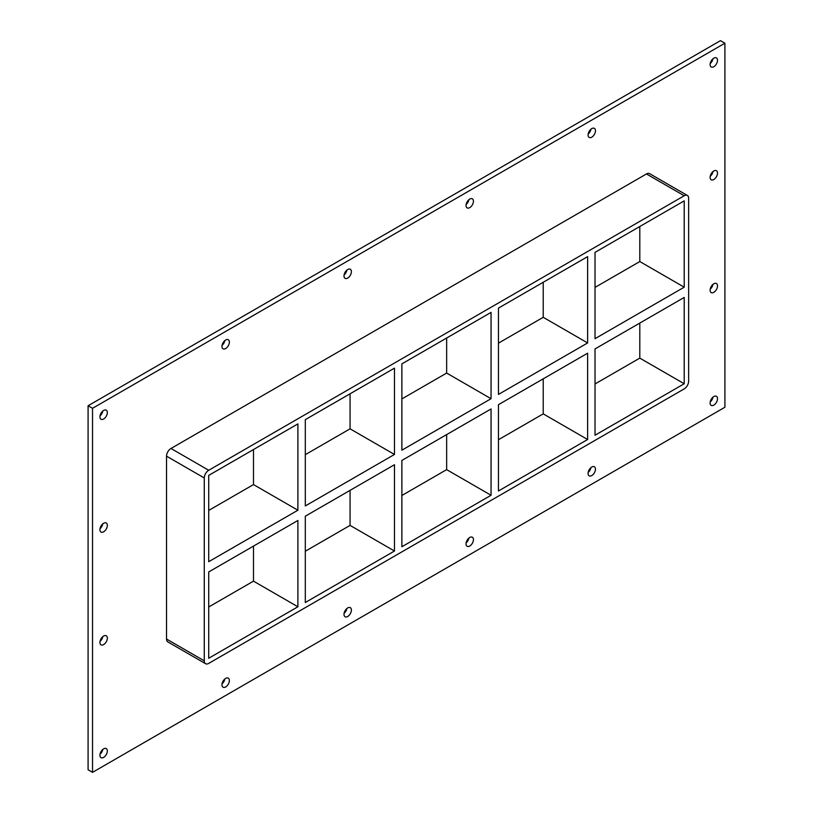 <?xml version="1.0" encoding="UTF-8"?>
<svg xmlns="http://www.w3.org/2000/svg" width="813" height="813" viewBox="0 0 813 813"><rect width="100%" height="100%" fill="white"/><g stroke="black" fill="none" stroke-linecap="round" stroke-linejoin="round"><path stroke-width="1.22" d="M717.513 398.705A5.234 3.018 -60 0 1 715.227 403.97A5.234 3.018 -60 0 1 711.192 405.372A5.234 3.018 -60 0 1 710.105 402.974A5.234 3.018 -60 0 1 712.391 397.709A5.234 3.018 -60 0 1 716.426 396.307A5.234 3.018 -60 0 1 717.513 398.705M710.206 401.957A5.234 3.018 120 0 0 712.971 397.161M107.336 638.185A5.234 3.018 -60 0 1 105.05 643.449A5.234 3.018 -60 0 1 101.015 644.851A5.234 3.018 -60 0 1 99.928 642.463A5.234 3.018 -60 0 1 102.214 637.189A5.234 3.018 -60 0 1 106.249 635.786A5.234 3.018 -60 0 1 107.336 638.185M100.029 641.437A5.234 3.018 120 0 0 102.794 636.64M717.513 285.902A5.234 3.018 -60 0 1 715.227 291.176A5.234 3.018 -60 0 1 711.192 292.568A5.234 3.018 -60 0 1 710.105 290.18A5.234 3.018 -60 0 1 712.391 284.916A5.234 3.018 -60 0 1 716.426 283.513A5.234 3.018 -60 0 1 717.513 285.902M710.206 289.154A5.234 3.018 120 0 0 712.971 284.357M107.336 525.391A5.234 3.018 -60 0 1 105.05 530.655A5.234 3.018 -60 0 1 101.015 532.058A5.234 3.018 -60 0 1 99.928 529.659A5.234 3.018 -60 0 1 102.214 524.395A5.234 3.018 -60 0 1 106.249 522.993A5.234 3.018 -60 0 1 107.336 525.391M100.029 528.643A5.234 3.018 120 0 0 102.794 523.846M717.513 173.108A5.234 3.018 -60 0 1 715.227 178.372A5.234 3.018 -60 0 1 711.192 179.775A5.234 3.018 -60 0 1 710.105 177.376A5.234 3.018 -60 0 1 712.391 172.112A5.234 3.018 -60 0 1 716.426 170.71A5.234 3.018 -60 0 1 717.513 173.108M710.206 176.36A5.234 3.018 120 0 0 712.971 171.563M595.472 130.761A5.234 3.018 -60 0 1 593.185 136.025A5.234 3.018 -60 0 1 589.161 137.427A5.234 3.018 -60 0 1 588.073 135.029A5.234 3.018 -60 0 1 590.36 129.765A5.234 3.018 -60 0 1 594.384 128.363A5.234 3.018 -60 0 1 595.472 130.761M588.165 134.013A5.234 3.018 120 0 0 590.939 129.216M595.472 469.162A5.234 3.018 -60 0 1 593.185 474.426A5.234 3.018 -60 0 1 589.161 475.829A5.234 3.018 -60 0 1 588.073 473.43A5.234 3.018 -60 0 1 590.36 468.166A5.234 3.018 -60 0 1 594.384 466.764A5.234 3.018 -60 0 1 595.472 469.162M588.165 472.414A5.234 3.018 120 0 0 590.939 467.617M473.44 201.218A5.234 3.018 -60 0 1 471.154 206.482A5.234 3.018 -60 0 1 467.119 207.884A5.234 3.018 -60 0 1 466.042 205.486A5.234 3.018 -60 0 1 468.318 200.222A5.234 3.018 -60 0 1 472.353 198.819A5.234 3.018 -60 0 1 473.44 201.218M466.134 204.47A5.234 3.018 120 0 0 468.898 199.673M473.44 539.619A5.234 3.018 -60 0 1 471.154 544.883A5.234 3.018 -60 0 1 467.119 546.285A5.234 3.018 -60 0 1 466.042 543.887A5.234 3.018 -60 0 1 468.318 538.623A5.234 3.018 -60 0 1 472.353 537.22A5.234 3.018 -60 0 1 473.44 539.619M466.134 542.871A5.234 3.018 120 0 0 468.898 538.074M351.399 271.674A5.234 3.018 -60 0 1 349.123 276.938A5.234 3.018 -60 0 1 345.088 278.341A5.234 3.018 -60 0 1 344.001 275.942A5.234 3.018 -60 0 1 346.287 270.678A5.234 3.018 -60 0 1 350.322 269.276A5.234 3.018 -60 0 1 351.399 271.674M344.102 274.926A5.234 3.018 120 0 0 346.866 270.129M351.399 610.075A5.234 3.018 -60 0 1 349.123 615.339A5.234 3.018 -60 0 1 345.088 616.742A5.234 3.018 -60 0 1 344.001 614.343A5.234 3.018 -60 0 1 346.287 609.079A5.234 3.018 -60 0 1 350.322 607.677A5.234 3.018 -60 0 1 351.399 610.075M344.102 613.327A5.234 3.018 120 0 0 346.866 608.53M229.368 342.131A5.234 3.018 -60 0 1 227.081 347.395A5.234 3.018 -60 0 1 223.047 348.797A5.234 3.018 -60 0 1 221.969 346.399A5.234 3.018 -60 0 1 224.256 341.135A5.234 3.018 -60 0 1 228.28 339.732A5.234 3.018 -60 0 1 229.368 342.131M222.061 345.383A5.234 3.018 120 0 0 224.835 340.586M229.368 680.532A5.234 3.018 -60 0 1 227.081 685.796A5.234 3.018 -60 0 1 223.047 687.198A5.234 3.018 -60 0 1 221.969 684.8A5.234 3.018 -60 0 1 224.256 679.536A5.234 3.018 -60 0 1 228.28 678.133A5.234 3.018 -60 0 1 229.368 680.532M222.061 683.784A5.234 3.018 120 0 0 224.835 678.987M107.336 750.988A5.234 3.018 -60 0 1 105.05 756.253A5.234 3.018 -60 0 1 101.015 757.655A5.234 3.018 -60 0 1 99.928 755.257A5.234 3.018 -60 0 1 102.214 749.993A5.234 3.018 -60 0 1 106.249 748.59A5.234 3.018 -60 0 1 107.336 750.988M100.029 754.24A5.234 3.018 120 0 0 102.794 749.444M717.513 60.304A5.234 3.018 -60 0 1 715.227 65.568A5.234 3.018 -60 0 1 711.192 66.971A5.234 3.018 -60 0 1 710.105 64.573A5.234 3.018 -60 0 1 712.391 59.308A5.234 3.018 -60 0 1 716.426 57.906A5.234 3.018 -60 0 1 717.513 60.304M710.206 63.556A5.234 3.018 120 0 0 712.971 58.76M107.336 412.587A5.234 3.018 -60 0 1 105.05 417.852A5.234 3.018 -60 0 1 101.015 419.254A5.234 3.018 -60 0 1 99.928 416.856A5.234 3.018 -60 0 1 102.214 411.591A5.234 3.018 -60 0 1 106.249 410.189A5.234 3.018 -60 0 1 107.336 412.587M100.029 415.839A5.234 3.018 120 0 0 102.794 411.043M394.478 454.457L305.302 505.95L305.302 419.64L394.478 368.147L394.478 454.457L350.068 428.827L305.302 454.67M394.478 551.021L305.302 602.514L305.302 516.204L394.478 464.711L394.478 551.021L350.068 525.391L350.068 490.351M297.893 510.218L208.717 561.702L208.717 475.392L297.893 423.908L297.893 510.218L253.493 484.578L208.717 510.432M253.493 449.548L253.493 484.578M253.493 546.112L253.493 581.143L297.893 606.783L208.717 658.266L208.717 571.956L297.893 520.472L297.893 606.783M491.052 398.705L401.876 450.189L401.876 363.878L491.052 312.395L491.052 398.705L446.652 373.065L401.876 398.919M491.052 495.269L401.876 546.753L401.876 460.443L491.052 408.959L491.052 495.269L446.652 469.629L446.652 434.589M350.068 393.787L350.068 428.827M498.45 394.427L498.45 308.117L587.626 256.634L587.626 342.944L498.45 394.427M498.45 490.991L498.45 404.681L587.626 353.198L587.626 439.508L498.45 490.991M446.652 338.025L446.652 373.065M587.626 439.508L543.226 413.868L498.45 439.721M401.876 495.483L446.652 469.629M305.302 551.234L350.068 525.391M208.717 606.996L253.493 581.143M543.226 378.838L543.226 413.868M543.226 282.274L543.226 317.304L498.45 343.157M595.025 287.396L639.801 261.552L639.801 226.512M595.025 383.96L639.801 358.116L639.801 323.076M687.341 195.435L649.607 173.647A6.28 3.628 120 0 0 646.467 173.962L684.211 195.75A6.28 3.628 -60 0 1 687.341 195.435A6.28 3.628 -60 0 1 688.641 198.311L688.641 381.185A6.28 3.628 -60 0 1 684.211 388.878L208.717 663.398A6.28 3.628 -60 0 1 205.577 663.703A6.28 3.628 -60 0 1 204.276 660.837L166.533 639.038A6.28 3.628 120 0 0 167.834 641.914L205.577 663.703M684.211 195.75L208.717 470.27L170.974 448.481A6.28 3.628 120 0 0 166.533 456.164L166.533 639.038M166.533 456.164L204.276 477.963A6.28 3.628 -60 0 1 208.717 470.27M204.276 477.963L204.276 660.837M684.211 287.182L595.025 338.675L595.025 252.365L684.211 200.872L684.211 287.182L639.801 261.552M684.211 297.436L684.211 383.746L595.025 435.24L595.025 348.929L684.211 297.436M543.226 317.304L587.626 342.944M639.801 358.116L684.211 383.746M724.911 43.211L92.53 408.309L92.53 772.35L724.911 407.252L724.911 43.211L720.47 40.65L88.089 405.748L88.089 769.789L92.53 772.35M646.467 173.962L170.974 448.481M88.089 405.748L92.53 408.309"/></g></svg>
